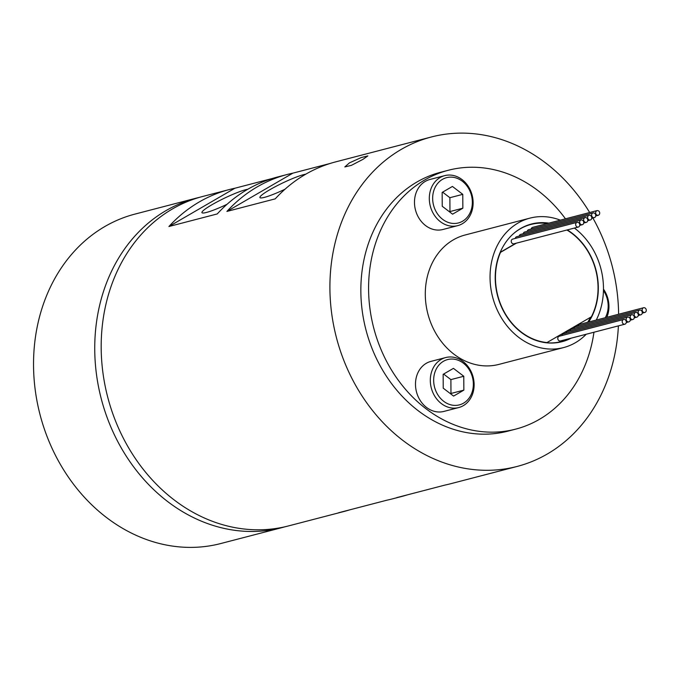 <?xml version="1.0" encoding="UTF-8"?>
<svg xmlns="http://www.w3.org/2000/svg" width="680" height="680" viewBox="0 0 680 680"><rect width="100%" height="100%" fill="white"/><g stroke="black" fill="none" stroke-linecap="round" stroke-linejoin="round"><path stroke-width="1.02" d="M305.779 174.182A26.749 3.324 -25.6 0 0 269.883 189.686A26.749 3.324 -25.6 0 0 259.93 197.557A26.749 3.324 -25.6 0 0 284.979 189.236M626.042 320.807A2.431 2.031 75.4 0 0 622.489 322.873A2.431 2.031 75.4 0 0 626.042 320.807M623.654 319.49L559.223 336.243A2.431 2.031 75.4 0 0 560.447 340.952L624.877 324.19M630.037 318.461A2.431 2.031 75.4 0 0 626.476 320.526A2.431 2.031 75.4 0 0 630.037 318.461M627.649 317.135L563.21 333.897A2.431 2.031 75.4 0 0 561.808 335.58M634.024 316.106A2.431 2.031 75.4 0 0 630.471 318.172A2.431 2.031 75.4 0 0 634.024 316.106M631.635 314.789L567.205 331.551A2.431 2.031 75.4 0 0 565.794 333.225M638.019 313.76A2.431 2.031 75.4 0 0 634.457 315.826A2.431 2.031 75.4 0 0 638.019 313.76M635.63 312.443L571.2 329.205A2.431 2.031 75.4 0 0 569.789 330.879M642.005 311.414A2.431 2.031 75.4 0 0 638.452 313.48A2.431 2.031 75.4 0 0 642.005 311.414M639.616 310.089L575.187 326.85A2.431 2.031 75.4 0 0 573.775 328.534M646 309.069A2.431 2.031 75.4 0 0 642.438 311.125A2.431 2.031 75.4 0 0 646 309.069M643.611 307.743L579.182 324.504A2.431 2.031 75.4 0 0 577.77 326.179M599.454 211.922A2.431 2.031 75.4 0 0 595.901 213.979A2.431 2.031 75.4 0 0 599.454 211.922M597.065 210.596L532.635 227.358A2.431 2.031 75.4 0 0 531.225 229.032M595.467 214.268A2.431 2.031 75.4 0 0 591.906 216.333A2.431 2.031 75.4 0 0 595.467 214.268M593.071 212.942L528.64 229.704A2.431 2.031 75.4 0 0 527.229 231.378M591.472 216.614A2.431 2.031 75.4 0 0 587.911 218.679A2.431 2.031 75.4 0 0 591.472 216.614M589.084 215.296L524.654 232.05A2.431 2.031 75.4 0 0 523.243 233.733M587.486 218.96A2.431 2.031 75.4 0 0 583.924 221.025A2.431 2.031 75.4 0 0 587.486 218.96M585.089 217.643L520.659 234.404A2.431 2.031 75.4 0 0 519.248 236.079M583.491 221.306A2.431 2.031 75.4 0 0 579.929 223.371A2.431 2.031 75.4 0 0 583.491 221.306M581.102 219.988L516.664 236.75A2.431 2.031 75.4 0 0 515.262 238.425M579.496 223.66A2.431 2.031 75.4 0 0 575.943 225.726A2.431 2.031 75.4 0 0 579.496 223.66M577.108 222.334L512.678 239.097A2.431 2.031 75.4 0 0 513.902 243.805L578.332 227.043M362.958 159.358L351.416 165.35L344.82 166.94L349.426 162.877L361.284 157.539L367.846 155.907L362.958 159.358M470.628 372.283A23.409 19.584 75.4 0 0 443.471 361.275A23.409 19.584 75.4 0 0 436.381 392.156A23.409 19.584 75.4 0 0 463.539 403.163A23.409 19.584 75.4 0 0 470.628 372.283M433.313 393.524A25.84 21.616 -104.6 0 1 445.714 357.552A25.84 21.616 -104.6 0 1 471.121 371.586A25.84 21.616 -104.6 0 1 458.719 407.558A25.84 21.616 -104.6 0 1 433.313 393.524M605.293 317.713A23.409 19.584 75.4 0 0 605.455 294.058A23.409 19.584 75.4 0 0 603.44 290.555M603.466 289.127A25.84 21.616 -104.6 0 1 605.948 293.361A25.84 21.616 -104.6 0 1 606.823 317.313M445.714 357.552L430.89 361.403A25.84 21.616 75.4 0 0 418.498 397.383A25.84 21.616 75.4 0 0 443.904 411.417L458.719 407.558M469.625 190.366A23.409 19.584 75.4 0 0 442.467 179.358A23.409 19.584 75.4 0 0 435.379 210.239A23.409 19.584 75.4 0 0 462.536 221.246A23.409 19.584 75.4 0 0 469.625 190.366M432.31 211.607A25.84 21.616 -104.6 0 1 444.703 175.635A25.84 21.616 -104.6 0 1 470.118 189.669A25.84 21.616 -104.6 0 1 457.716 225.641A25.84 21.616 -104.6 0 1 432.31 211.607M444.703 175.635L429.887 179.494A25.84 21.616 75.4 0 0 417.486 215.466A25.84 21.616 75.4 0 0 442.892 229.5L457.716 225.641M548.87 223.133A60.792 50.873 75.4 0 0 531.454 224.018A60.792 50.873 75.4 0 0 502.282 308.661A60.792 50.873 75.4 0 0 562.062 341.683A60.792 50.873 75.4 0 0 571.174 338.164M588.676 322.031A60.792 50.873 75.4 0 0 591.243 257.048A60.792 50.873 75.4 0 0 567.29 229.917M561.255 341.887A60.792 50.873 75.4 0 0 569.56 338.58M596.266 320.059A66.87 55.955 75.4 0 0 595.688 254.464A66.87 55.955 75.4 0 0 574.421 228.064M560.312 220.158A66.87 55.955 75.4 0 0 529.924 218.135A66.87 55.955 75.4 0 0 497.828 311.245A66.87 55.955 75.4 0 0 563.592 347.574A66.87 55.955 75.4 0 0 586.219 334.254M563.592 347.574L498.839 364.412A66.87 55.955 -104.6 0 1 433.075 328.083A66.87 55.955 -104.6 0 1 465.171 234.982L529.924 218.135M565.462 218.815A133.748 111.911 75.4 0 0 448.333 170.263A133.748 111.911 75.4 0 0 384.149 356.473A133.748 111.911 75.4 0 0 515.678 429.131A133.748 111.911 75.4 0 0 593.954 332.24M448.333 170.263L440.606 172.269A133.748 111.911 75.4 0 0 376.414 358.488A133.748 111.911 75.4 0 0 507.943 431.146L515.678 429.131M247.792 189.261A26.749 3.324 -25.6 0 0 211.896 204.773A26.749 3.324 -25.6 0 0 201.943 212.644A26.749 3.324 -25.6 0 0 226.993 204.323M199.478 197.353A170.221 142.434 75.4 0 0 196.248 198.144A170.221 142.434 75.4 0 0 114.555 435.149A170.221 142.434 75.4 0 0 281.953 527.62A170.221 142.434 75.4 0 0 285.158 526.736M196.248 198.144L135.04 214.072A170.221 142.434 75.4 0 0 53.346 451.069A170.221 142.434 75.4 0 0 220.745 543.541L281.953 527.62M547.476 223.499A60.486 50.617 75.4 0 0 530.885 224.476L529.915 224.731A60.486 50.617 75.4 0 0 523.362 227.026M500.157 252.467L500.488 252.374A60.486 50.617 75.4 0 0 502.503 308.533A60.486 50.617 75.4 0 0 546.983 342.558L591.396 316.786A60.486 50.617 75.4 0 0 591.013 257.176A60.486 50.617 75.4 0 0 566.908 230.01M530.885 224.476A60.486 50.617 75.4 0 0 513.57 233.58M272.349 178.483L234.898 188.232L168.92 226.508L217.243 213.936A170.221 142.434 75.4 0 1 277.754 176.944L287.419 174.429A170.221 142.434 -104.6 0 1 292.885 173.145L226.907 211.429L275.23 198.857A170.221 142.434 75.4 0 1 335.741 161.857L431.418 136.969A170.221 142.434 75.4 0 0 349.724 373.975A170.221 142.434 75.4 0 0 517.123 466.446A170.221 142.434 75.4 0 0 618.392 325.881M168.92 226.508A170.221 142.434 -104.6 0 1 229.432 189.516A170.221 142.434 -104.6 0 1 234.898 188.232M330.344 163.404L292.885 173.145M226.907 211.429A170.221 142.434 -104.6 0 1 287.419 174.429M618.613 314.245A170.221 142.434 75.4 0 0 598.817 229.449A170.221 142.434 75.4 0 0 592.884 218.017M589.67 212.517A170.221 142.434 75.4 0 0 431.418 136.969M229.432 189.516L202.691 196.469A170.221 142.434 75.4 0 0 120.997 433.475A170.221 142.434 75.4 0 0 288.397 525.946L344.131 511.445A170.221 142.434 75.4 0 0 349.528 509.906M517.123 466.446L450.44 483.794A170.221 142.434 -104.6 0 1 444.975 485.078L396.652 497.649A170.221 142.434 75.4 0 0 402.118 496.366L392.453 498.873A170.221 142.434 -104.6 0 1 386.988 500.165L338.666 512.729A170.221 142.434 75.4 0 0 344.131 511.445M402.118 496.366A170.221 142.434 75.4 0 0 407.515 494.819M546.983 342.558L546.337 342.728A60.486 50.617 75.4 0 0 561.34 341.564A60.486 50.617 75.4 0 0 569.143 338.691M587.622 322.311A60.486 50.617 75.4 0 0 590.606 317.245M515.737 243.329L500.216 252.331M553.537 343A60.486 50.617 75.4 0 0 560.38 341.81L561.34 341.564M516.384 243.159L500.488 252.374M543.38 223.142A60.792 50.873 75.4 0 0 530.646 224.238M462.85 208.207L462.774 194.344L452.421 186.447L442.153 192.406L442.229 206.269L452.574 214.166L462.85 208.207L449.964 211.556L449.888 197.702L462.774 194.344M449.506 211.82L449.964 211.556M449.888 197.702L442.603 192.143M453.433 368.365L443.156 374.323L443.233 388.178L453.585 396.083L463.853 390.125L463.777 376.261L453.433 368.365M450.517 393.737L450.967 393.474L450.891 379.61L443.615 374.059M450.891 379.61L463.777 376.261M450.967 393.474L463.853 390.125M582.327 224.698L579.742 225.369M586.313 222.351L583.737 223.023M590.308 219.997L587.724 220.668M594.294 217.651L591.719 218.323M598.289 215.305L595.706 215.976M644.836 312.451L642.251 313.123M640.84 314.798L638.265 315.469M636.854 317.144L634.27 317.815M632.859 319.498L630.284 320.17M628.873 321.844L626.288 322.515"/></g></svg>
